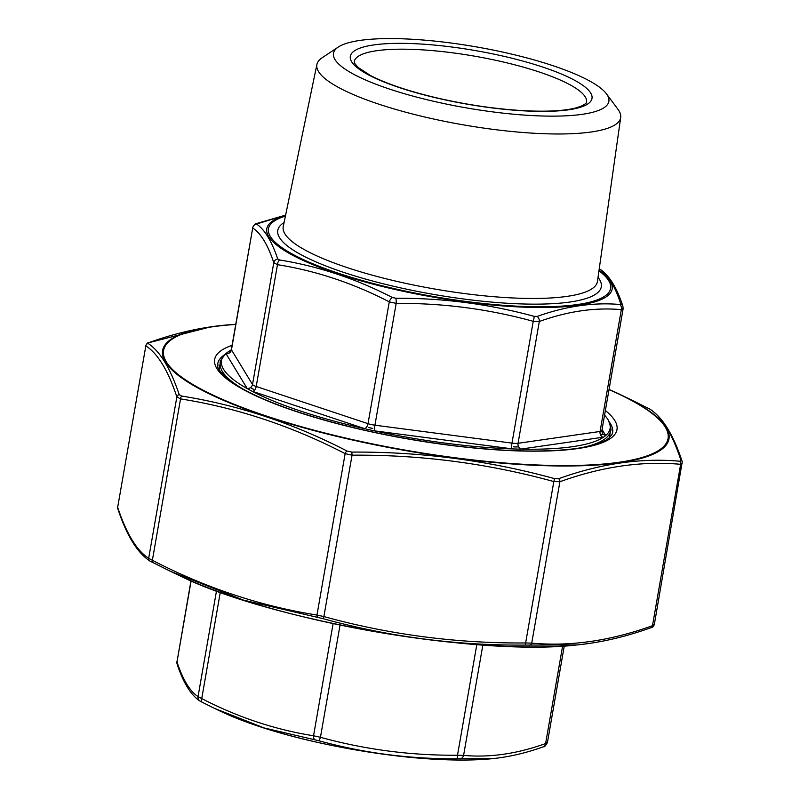 <?xml version="1.0" encoding="UTF-8"?>
<svg xmlns="http://www.w3.org/2000/svg" width="800" height="800" viewBox="0 0 800 800"><rect width="100%" height="100%" fill="white"/><g stroke="black" fill="none" stroke-linecap="round" stroke-linejoin="round"><path stroke-width="1.2" d="M190.96 580.84L176.98 661.93C182.9 679.8 189.93 691.35 198.05 696.59L201.74 698.58C237.9 717.29 275.17 729.69 313.54 735.77L320.45 737.3C365.03 749.59 410.72 755.57 457.5 755.23L463.59 755.39C489.82 757.77 517.16 753.82 545.6 743.56L547.29 742.27M564.27 645.99L547.41 742.6C545.51 745.9 544.18 747.29 543.43 746.76L543.43 746.76C526.29 752.94 509.39 756.9 492.73 758.63L456.86 758.77C409.62 759.08 363.54 753.06 318.64 740.69L264.08 727.94L214.5 708.38L200.53 701.41A4.72 4.62 123.8 0 1 200.02 701.11L200.02 701.11A4.72 4.62 123.8 0 1 198.05 696.59L216.48 590.99M543.43 746.76A4.72 3.64 -109.5 0 0 545.6 743.56L562.61 646.09M459.93 758.85A4.72 3.92 -85.2 0 0 463.59 755.39L482.85 645.05M456.86 758.77A4.72 0.72 -90.2 0 0 457.5 755.23L476.81 644.61M318.64 740.69A4.72 1.01 -74.8 0 0 320.45 737.3L340.05 625.05M315.16 739.92A4.72 2.69 -80.7 0 1 313.54 735.77L333.12 623.6M191.12 580.91L176.98 661.93A4.72 4.33 161.4 0 0 177.11 664.03L176.9 661.42M202.39 702.41A4.72 2.41 -62.9 0 1 202.34 702.39A4.72 2.41 -62.9 0 1 201.74 698.58L220.28 592.37M604.56 415.16A197.25 43.6 -170.1 0 1 608.26 420.08A197.25 43.6 -170.1 0 1 605.69 435.54L603.6 437.14A197.25 43.6 -170.1 0 1 520.39 449.15L512.89 448.94A197.25 43.6 -170.1 0 1 373.83 430.75L365.31 428.86A197.25 43.6 -170.1 0 1 251.87 391.13L247.32 388.67A197.25 43.6 -170.1 0 1 225.95 353.5L226.13 353.36C221.43 358.86 219.49 361.99 220.3 362.74L219.1 369.6M247.32 388.67A14.15 3.13 -170.1 0 1 247.13 388.42L226.07 353.75A14.15 3.13 -170.1 0 1 225.95 353.5L228.04 351.91A197.25 43.6 -170.1 0 1 231.19 350.04M602.65 433.94A10.78 2.38 -170.1 0 1 601.54 434.79L602.65 433.94M517.37 446.93A10.78 2.38 -170.1 0 1 513.4 446.82L517.37 446.93M372.74 428.42A10.78 2.38 -170.1 0 1 368.24 427.43L372.74 428.42M230.57 351.54L229.47 352.39A10.78 2.38 -170.1 0 1 229.83 351.87L231.35 349.4A9.43 2.08 9.9 0 0 231.46 349.82A4.72 4.52 -31.3 0 1 226.07 353.75M253.49 389.26A10.78 2.38 -170.1 0 1 251.09 387.96L253.49 389.26M623.02 308.36L621.33 309.65C595.09 307.28 567.76 311.23 539.32 321.49L533.23 321.32C488.65 309.03 442.97 303.05 396.18 303.39L389.27 301.86C353.11 283.15 315.84 270.75 277.47 264.68L273.78 262.68C267.86 244.81 260.84 233.26 252.71 228.02L231.35 349.4M360.06 40.41A139.78 30.9 -170.1 0 1 501.43 51.8A139.78 30.9 -170.1 0 1 606.49 93.87A139.78 30.9 -170.1 0 1 465.86 107.8A139.78 30.9 -170.1 0 1 338.26 47.06A139.78 30.9 -170.1 0 1 360.06 40.41M606.49 93.87L618.02 109.41A154.19 34.08 -170.1 0 1 620.69 117.48A154.19 34.08 -170.1 0 1 462.9 124.78A154.19 34.08 -170.1 0 1 316.91 64.46A154.19 34.08 -170.1 0 1 322.14 57.78L338.26 47.06M285.61 215.14L256.5 224.02C264.55 229.36 271.63 241.01 277.75 258.98L279.61 259.99C318.29 266.21 355.87 278.71 392.37 297.49L395.86 298.26C443.15 298.02 489.22 304.05 534.08 316.34L537.15 316.43C566 306.16 593.57 302.19 619.86 304.49L620.72 303.84C614.87 285.87 607.79 274.21 599.47 268.88A4.72 4.62 123.8 0 1 599.99 269.18L599.99 269.18C609.34 275.52 616.98 287.88 622.9 306.25L622.9 306.25A4.72 4.33 161.4 0 0 620.72 303.84M252.6 227.69C254.5 224.38 255.83 222.99 256.58 223.53L256.58 223.53A4.72 3.64 70.5 0 1 257.36 223.37M256.5 224.02A4.72 4.62 123.8 0 0 252.71 228.02L231.46 349.82L252.52 384.49A4.72 4.52 -31.3 0 1 247.13 388.42M277.75 258.98A4.72 4.33 161.4 0 0 273.78 262.68L252.52 384.49A9.43 2.08 9.9 0 0 256.21 386.48L368.01 423.67A9.43 2.08 9.9 0 0 374.93 425.2L511.97 443.12A9.43 2.08 9.9 0 0 518.06 443.29L600.07 431.46A9.43 2.08 9.9 0 0 601.87 430.58L602.33 433.21A4.72 4.52 -31.3 0 0 605.57 435.3A14.15 3.13 -170.1 0 1 605.69 435.54M279.61 259.99A4.72 2.69 99.3 0 0 277.47 264.68L256.21 386.48A4.72 2.58 108.4 0 1 252.67 391.41A14.15 3.13 -170.1 0 1 251.87 391.13M392.37 297.49A4.72 2.41 117.1 0 0 389.27 301.86L368.01 423.67A4.72 2.58 108.4 0 1 364.47 428.59L252.67 391.41M395.86 298.26A4.72 0.72 89.8 0 1 396.18 303.39L374.93 425.2A4.72 0.87 97.5 0 0 374.84 430.89A14.15 3.13 -170.1 0 1 373.83 430.75M534.08 316.34A4.72 1.01 105.2 0 1 533.23 321.32L511.97 443.12A4.72 0.87 97.5 0 0 511.89 448.82L374.84 430.89M537.15 316.43A4.72 3.64 70.5 0 1 539.32 321.49L518.06 443.29A4.72 3.81 81.8 0 0 521.02 449.07A14.15 3.13 -170.1 0 1 520.39 449.15M619.86 304.49A4.72 3.92 94.8 0 1 621.33 309.65L600.07 431.46A4.72 3.81 81.8 0 0 603.03 437.23L521.02 449.07M588.95 643.51L577.34 644.92L525.27 645.08C456.15 645.59 388.66 636.76 322.8 618.6L243.33 600.07L170.6 571.4L150.17 561.19A2.83 2.77 -56.2 0 1 149.87 561.01L149.87 561.01A2.83 2.77 -56.2 0 1 148.68 558.3L152.37 560.29C205.61 587.86 260.48 606.11 316.97 615.04L323.88 616.57A2.83 0.6 105.2 0 1 322.8 618.6M149.3 342.57A2.83 2.18 70.5 0 0 148.83 342.66L148.83 342.66C173.87 333.62 198.49 327.86 222.68 325.37L211.05 326.78L149.3 342.57L148.11 343.48C160.02 351.23 170.4 368.3 179.23 394.69L181.83 396.09C238.47 405.1 293.53 423.41 347 451.02L351.85 452.1C421 451.64 488.49 460.47 554.33 478.58L558.6 478.7C600.7 463.58 641.09 457.75 679.76 461.22L680.95 460.31C672.29 433.93 661.92 416.86 649.83 409.1L629.47 398.92M351.85 452.1L352.05 455.18L323.88 616.57C389.51 634.68 456.77 643.48 525.65 642.96L531.73 643.13C570.35 646.64 610.6 640.83 652.48 625.7L654.17 624.41M682.34 463.02L680.64 464.31L652.48 625.7A2.83 2.18 70.5 0 1 651.17 627.62C652.07 627.85 653.11 626.88 654.29 624.7L682.26 461.76A2.83 2.6 161.4 0 0 680.95 460.31M558.6 478.7A2.83 2.18 70.5 0 1 559.9 481.74L553.82 481.57C488.19 463.45 420.93 454.65 352.05 455.18L345.14 453.65C291.9 426.08 237.03 407.83 180.54 398.9L176.85 396.91C168.14 370.57 157.8 353.56 145.84 345.87L117.67 507.27C126.38 533.6 136.72 550.61 148.68 558.3L176.85 396.91A2.83 2.6 161.4 0 1 179.23 394.69M317.94 617.52A2.83 1.62 -80.7 0 1 316.97 615.04L345.14 453.65A2.83 1.45 117.1 0 1 347 451.02M152.77 562.59A2.83 1.45 -62.9 0 1 152.73 562.57A2.83 1.45 -62.9 0 1 152.37 560.29L180.54 398.9A2.83 1.62 99.3 0 1 181.83 396.09M554.33 478.58A2.83 0.6 105.2 0 1 553.82 481.57L525.27 645.08M679.76 461.22A2.83 2.35 94.8 0 1 680.64 464.31C642.02 460.8 601.78 466.61 559.9 481.74L531.73 643.13A2.83 2.35 94.8 0 1 529.54 645.2M170.56 571.37L149.87 561.01C137.16 552.65 126.46 535.16 117.75 508.53L117.75 508.53A2.83 2.6 -18.6 0 1 117.67 507.27L145.84 345.87A2.83 2.77 123.8 0 1 148.11 343.48M651.17 627.62L651.17 627.62C626.14 636.66 601.53 642.43 577.34 644.92M647.27 407.71A2.83 1.45 117.1 0 0 647.24 407.7L650.14 409.28A2.83 2.77 123.8 0 0 649.83 409.1M492.56 758.65L491.46 758.76C477.89 760.09 462.11 760.39 444.13 759.69C386.79 757.6 311.29 744.01 258.5 726.24C244.26 721.5 231.84 716.62 221.27 711.6A175.28 38.74 9.9 0 0 258.31 726.16A175.28 38.74 9.9 0 0 491.46 758.76A175.28 38.74 9.9 0 0 492.66 758.64M609.35 437.7L610.55 430.84A198.07 43.78 -170.1 0 1 581.12 447.75M242.26 388.61A198.07 43.78 -170.1 0 1 220.3 362.74M228.04 351.91A14.15 3.13 -170.1 0 1 228.61 351.82L230.18 351.59M602.05 429.51L605.57 435.3M603.6 437.14A14.15 3.13 -170.1 0 1 603.03 437.23M512.89 448.94A14.15 3.13 -170.1 0 1 511.89 448.82M365.31 428.86A14.15 3.13 -170.1 0 1 364.47 428.59M229.64 351.98A4.72 3.81 81.8 0 1 228.61 351.82M285.41 216.1A173.66 38.39 9.9 0 0 432.94 296.41A173.66 38.39 9.9 0 0 598.96 270.82M598.03 277.37A164.2 36.3 -170.1 0 1 433.3 294.35A164.2 36.3 -170.1 0 1 284.06 222.57M376.66 50.72A117.9 26.06 9.9 0 0 354.24 61.62L354.75 63.49L358.08 67.4L370.46 75.51C386.08 83.59 407.84 90.97 435.75 97.65C466.35 104.77 495.99 109.13 524.66 110.73C546.83 111.81 563.68 110.93 575.24 108.1L580.91 106.31C585.03 104.27 586.9 102.89 586.53 102.16A117.9 26.06 9.9 0 0 508.68 63.28A117.9 26.06 9.9 0 0 376.66 50.72M373.7 44.94A122.62 27.1 -170.1 0 1 581.83 84.63A122.62 27.1 -170.1 0 1 457.99 102.51A122.62 27.1 -170.1 0 1 373.7 44.94M316.91 64.46L283.24 226.54A159.49 35.26 9.9 0 0 434.25 288.94A159.49 35.26 9.9 0 0 597.46 281.38L620.69 117.48M599.04 270.23A175.28 38.74 -170.1 0 1 432.83 297.04A175.28 38.74 -170.1 0 1 285.53 215.51M235.71 324.44A256.05 56.6 9.9 0 0 252.31 411.16A256.05 56.6 9.9 0 0 619.36 462.22A256.05 56.6 9.9 0 0 609.02 389.6M605.37 410.52A204.21 45.14 -170.1 0 1 578.14 448.51A204.21 45.14 -170.1 0 1 314.6 417.33A204.21 45.14 -170.1 0 1 232.06 345.37M224.81 354.56A200.43 44.31 9.9 0 0 217.74 363.69C218.96 367.16 213.97 365.25 226.26 377.77C238.6 388.3 260.77 399.12 292.76 410.22C342.1 426.78 397.06 438.76 457.64 446.15C507.06 451.78 546.84 452.54 576.97 448.4C593.12 445.93 603.82 442.45 609.05 437.96L612.03 434.42L612.63 432.61A200.43 44.31 9.9 0 0 609.07 421.62M170.6 571.4L180.03 575.88A257.02 56.82 9.9 0 0 576.24 645.03L577.28 644.92M629.4 398.89L609.04 389.45A257.02 56.82 -170.1 0 1 619.98 394.41A257.02 56.82 -170.1 0 1 620.1 462.64A257.02 56.82 -170.1 0 1 265.92 416.32A257.02 56.82 -170.1 0 1 211.48 326.74A257.02 56.82 -170.1 0 1 223.77 325.26A257.02 56.82 -170.1 0 1 235.74 324.29L222.73 325.36M221.27 711.6L214.5 708.39M177.11 664.03C183.2 682.68 190.84 695.04 200.02 701.11L214.26 708.27M601.87 430.58L623.11 308.87L622.9 306.25M610.55 430.84C611.56 430.41 610.8 426.82 608.26 420.08M256.58 223.53L285.61 215.12M599.25 268.74L599.99 269.18M180.03 575.88C268.86 620.14 477.67 656.58 576.24 645.03M117.75 508.53L117.59 506.73M148.83 342.66C147.94 342.43 146.9 343.4 145.72 345.58M650.14 409.28C662.84 417.64 673.55 435.13 682.26 461.76"/></g></svg>
